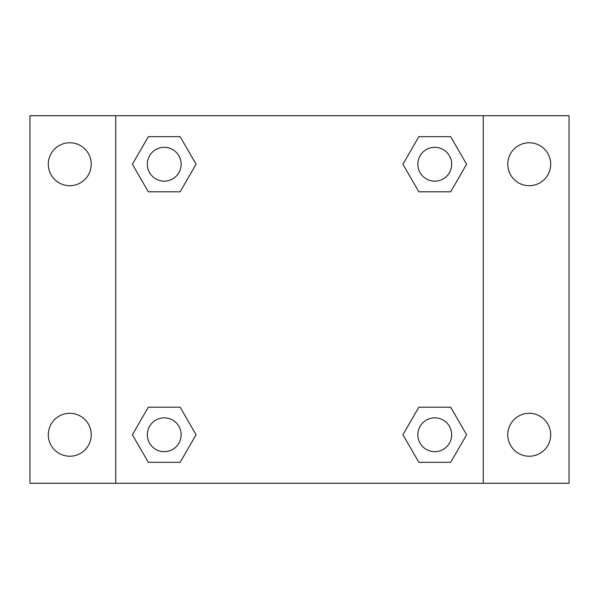 <?xml version="1.0" encoding="UTF-8"?>
<svg xmlns="http://www.w3.org/2000/svg" width="599" height="599" viewBox="0 0 599 599"><rect width="100%" height="100%" fill="white"/><g stroke="black" fill="none" stroke-linecap="round" stroke-linejoin="round"><path stroke-width="0.9" d="M69.769 456.228A21.467 21.467 0 0 0 88.36 424.032A21.467 21.467 0 0 0 51.177 424.032A21.467 21.467 0 0 0 69.769 456.228M529.231 456.228A21.467 21.467 0 0 0 547.823 424.032A21.467 21.467 0 0 0 510.64 424.032A21.467 21.467 0 0 0 529.231 456.228M529.231 185.697A21.467 21.467 0 0 0 547.823 153.501A21.467 21.467 0 0 0 510.64 153.501A21.467 21.467 0 0 0 529.231 185.697M69.769 185.697A21.467 21.467 0 0 0 88.36 153.501A21.467 21.467 0 0 0 51.177 153.501A21.467 21.467 0 0 0 69.769 185.697M569.05 483.281L29.95 483.281L29.95 115.719L569.05 115.719L569.05 483.281M148.32 407.2L180.149 407.2L196.068 434.762L180.149 462.331L148.32 462.331L132.401 434.762L148.32 407.2L180.149 407.2L148.32 407.2M418.851 136.669L450.68 136.669L466.599 164.238L450.68 191.8L418.851 191.8L402.932 164.238L418.851 136.669L450.68 136.669L418.851 136.669M115.719 483.281L115.719 115.719M483.281 115.719L483.281 483.281M148.32 136.669L180.149 136.669L196.068 164.238L180.149 191.8L148.32 191.8L132.401 164.238L148.32 136.669L180.149 136.669L148.32 136.669M418.851 407.2L450.68 407.2L466.599 434.762L450.68 462.331L418.851 462.331L402.932 434.762L418.851 407.2L450.68 407.2L418.851 407.2M450.68 462.331L418.851 462.331L450.68 462.331M451.676 434.762A16.907 16.907 0 0 0 426.308 420.124A16.907 16.907 0 0 0 426.308 449.407A16.907 16.907 0 0 0 451.676 434.762M180.149 462.331L148.32 462.331L180.149 462.331M181.145 434.762A16.907 16.907 0 0 0 155.777 420.124A16.907 16.907 0 0 0 155.777 449.407A16.907 16.907 0 0 0 181.145 434.762M450.68 191.8L418.851 191.8L450.68 191.8M451.676 164.238A16.907 16.907 0 0 0 426.308 149.593A16.907 16.907 0 0 0 426.308 178.876A16.907 16.907 0 0 0 451.676 164.238M180.149 191.8L148.32 191.8L180.149 191.8M181.145 164.238A16.907 16.907 0 0 0 155.777 149.593A16.907 16.907 0 0 0 155.777 178.876A16.907 16.907 0 0 0 181.145 164.238"/></g></svg>
